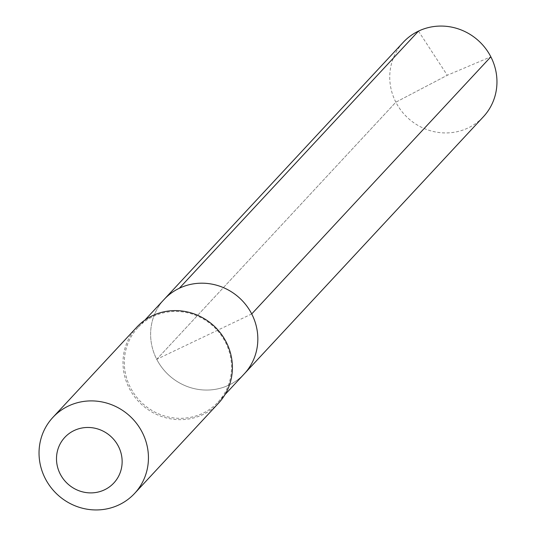 <?xml version="1.0" encoding="UTF-8"?>
<svg xmlns="http://www.w3.org/2000/svg" width="536" height="536" viewBox="0 0 536 536"><rect width="100%" height="100%" fill="white"/><g stroke="black" fill="none" stroke-linecap="round" stroke-linejoin="round"><path stroke-width="0.4" stroke-dasharray="2.68 2.01" d="M251.719 313.942L156.733 359.308A54.692 52.327 -137.1 0 0 244.275 373.867A54.692 52.327 -137.1 0 1 156.733 359.308A54.692 52.327 42.9 0 1 164.177 299.376A54.692 52.327 42.9 0 0 156.733 359.308L395.856 102.182A54.692 52.327 42.9 0 1 403.3 42.257M137.879 327.65A54.692 52.327 42.9 0 0 130.436 387.582A54.692 52.327 -137.1 0 0 217.978 402.147A54.692 52.327 -137.1 0 0 225.422 342.216A54.692 52.327 42.9 0 0 137.879 327.65L144.894 320.106M218.574 403.139A55.811 53.399 -137.1 0 1 129.243 388.278A55.811 53.399 42.9 0 1 136.841 327.127M156.733 359.308L395.856 102.182L447.285 75.261L395.856 102.182A54.692 52.327 -137.1 0 0 483.398 116.748M418.482 31.115L447.285 75.261L490.842 56.816M217.978 402.147L224.993 394.603"/><path stroke-width="0.8" d="M224.993 394.603L244.275 373.867A54.692 52.327 -137.1 0 0 251.719 313.942A54.692 52.327 42.9 0 0 164.177 299.376A54.692 52.327 42.9 0 1 251.719 313.942A54.692 52.327 -137.1 0 1 244.275 373.867L483.398 116.748A54.692 52.327 -137.1 0 0 490.842 56.816L251.719 313.942M136.841 327.127A55.811 53.399 42.9 0 1 226.172 341.995A55.811 53.399 -137.1 0 1 218.574 403.139L134.61 493.428A55.811 53.399 -137.1 0 0 142.201 432.284A55.811 53.399 42.9 0 0 52.87 417.417L136.841 327.127M52.87 417.417A55.811 53.399 42.9 0 0 45.279 478.568A55.811 53.399 -137.1 0 0 134.61 493.428M60.24 474.065A33.487 32.039 42.9 0 1 74.095 430.555A33.487 32.039 42.9 0 1 118.396 446.294A33.487 32.039 -137.1 0 1 104.547 489.803A33.487 32.039 -137.1 0 1 60.24 474.065M144.894 320.106L403.3 42.257A54.692 52.327 42.9 0 1 490.842 56.816M418.482 31.115L179.359 288.241"/></g></svg>
